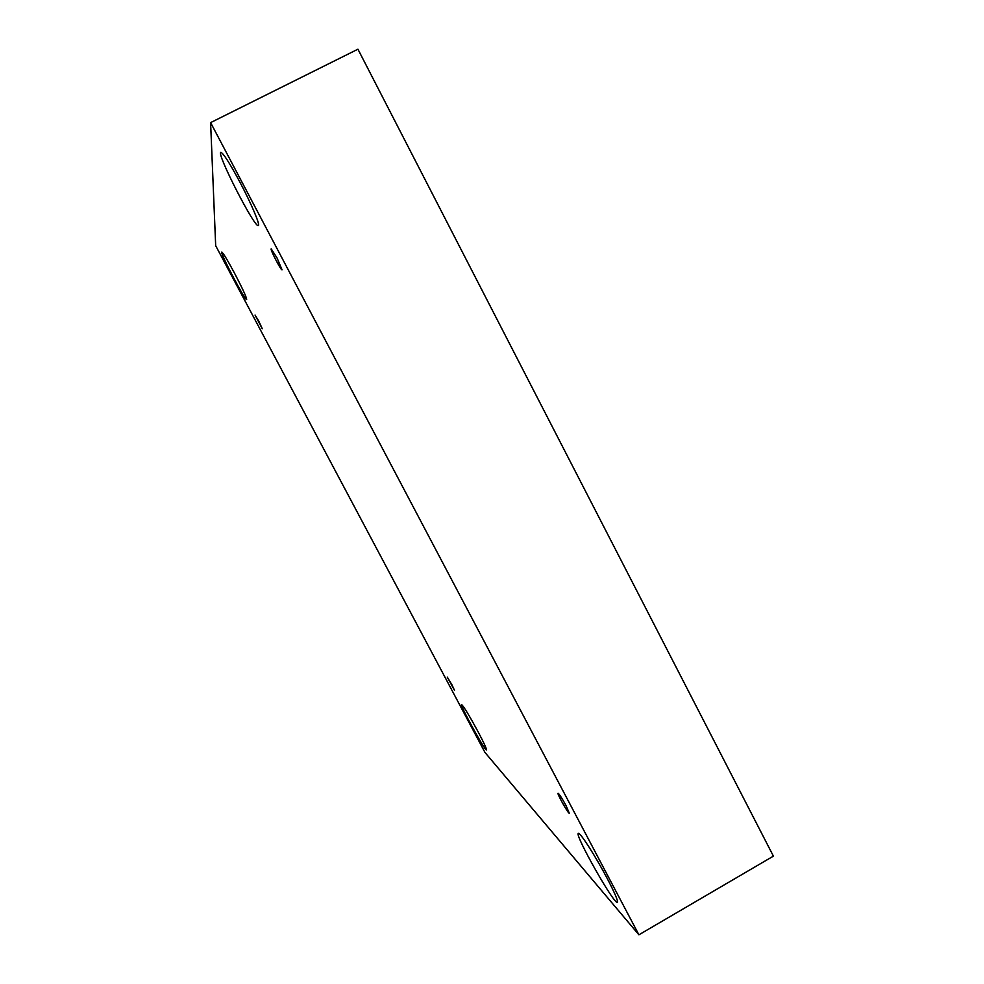 <?xml version="1.0" encoding="UTF-8"?>
<svg xmlns="http://www.w3.org/2000/svg" width="984" height="984" viewBox="0 0 984 984"><rect width="100%" height="100%" fill="white"/><g stroke="black" fill="none" stroke-linecap="round" stroke-linejoin="round"><path stroke-width="1.48" d="M215.68 245.705L484.977 752.465L638.911 934.8L773.399 856.129L357.93 49.2L210.601 122.619L215.68 245.705M566.169 805.859L569.281 813.202C568.481 814.223 556.76 793.338 558.051 793.215C559.306 794.026 562.012 798.245 566.169 805.859M638.911 934.8L210.601 122.619M277.045 257.968L282.076 269.85C281.178 270.92 269.825 249.013 271.215 248.878L277.045 257.968M258.853 321.301L262.285 328.767L255.065 315.052L258.853 321.301M451.976 684.852L454.46 690.276L447.253 677.078L451.976 684.852M240.035 182.36C251.375 203.75 260.44 225.299 258.337 225.545C255.225 229.112 216.246 153.258 220.81 152.348C223.22 152.975 229.629 162.975 240.035 182.36M607.288 878.589C614.791 892.992 618.149 900.901 617.374 902.303C614.459 905.366 574.078 833.891 578.383 833.436C579.625 831.48 595.664 856.4 607.288 878.589M478.224 732.022C483.943 742.883 486.686 748.836 486.453 749.87C485.309 751.628 459.454 704.482 461.582 704.581C463.71 706.315 469.257 715.454 478.224 732.022M234.413 272.949C242.568 288.57 246.652 297.426 246.664 299.554C245.496 301.473 219.555 252.064 221.757 252.064C223.085 252.777 227.304 259.739 234.413 272.949"/></g></svg>
